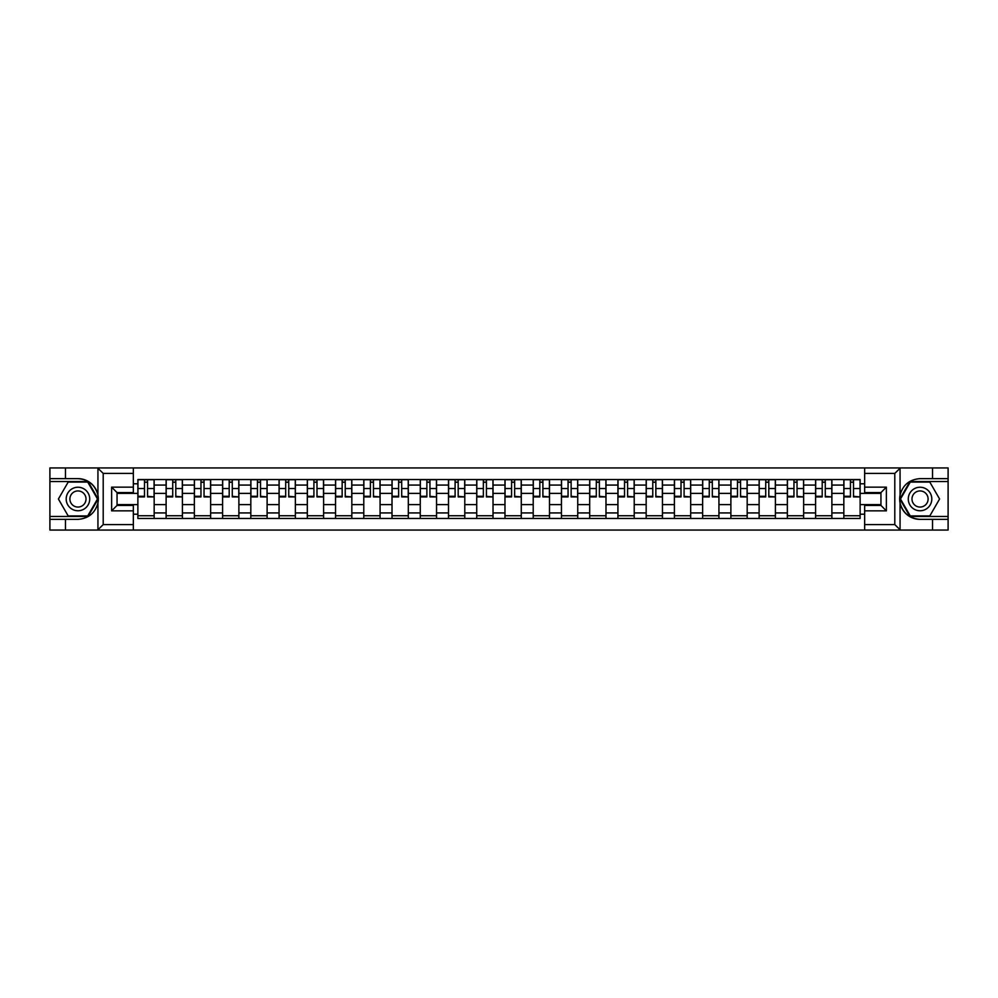 <?xml version="1.0" encoding="UTF-8"?>
<svg xmlns="http://www.w3.org/2000/svg" width="998" height="998" viewBox="0 0 998 998"><rect width="100%" height="100%" fill="white"/><g stroke="black" fill="none" stroke-linecap="round" stroke-linejoin="round"><path stroke-width="1.5" d="M133.345 530.05L864.655 530.05L864.655 505.425L880.947 505.425L880.947 492.575L864.655 492.575L864.655 467.95L133.345 467.95L133.345 492.575L117.053 492.575L117.053 505.425L133.345 505.425L133.345 530.05L97.617 530.05L103.206 524.611L133.345 524.611M97.617 530.05L49.9 530.05L49.9 519.359L65.469 519.359L65.469 530.05L103.842 530.05M103.842 467.95L49.9 467.95L49.9 516.465L88.049 516.465L98.128 499L88.049 481.535L49.9 481.535M864.655 467.95L948.1 467.95L948.1 478.641L932.531 478.641L932.531 467.95L894.158 467.95M166.117 518.461L166.117 485.065L154.166 485.065L154.166 518.461M154.166 485.065L154.166 479.539M166.117 485.065L166.117 479.539M182.409 479.539L182.409 518.461M194.348 518.461L194.348 479.539M210.64 479.539L210.64 518.461M222.591 518.461L222.591 479.539M238.884 479.539L238.884 518.461M250.822 518.461L250.822 479.539M267.115 479.539L267.115 518.461M279.066 518.461L279.066 479.539M295.358 479.539L295.358 518.461M307.309 518.461L307.309 479.539M323.601 479.539L323.601 518.461M335.54 518.461L335.54 479.539M351.832 479.539L351.832 518.461M363.783 518.461L363.783 479.539M380.076 479.539L380.076 518.461M392.014 518.461L392.014 479.539M408.307 479.539L408.307 518.461M420.258 518.461L420.258 479.539M436.55 479.539L436.55 518.461M448.501 518.461L448.501 479.539M464.794 479.539L464.794 518.461M476.732 518.461L476.732 479.539M493.024 479.539L493.024 518.461M504.976 518.461L504.976 479.539M521.268 479.539L521.268 518.461M533.206 518.461L533.206 479.539M549.499 479.539L549.499 518.461M561.45 518.461L561.45 479.539M577.742 479.539L577.742 518.461M589.693 518.461L589.693 479.539M605.986 479.539L605.986 518.461M617.924 518.461L617.924 479.539M634.217 479.539L634.217 518.461M646.168 518.461L646.168 479.539M662.46 479.539L662.46 518.461M674.399 518.461L674.399 479.539M690.691 479.539L690.691 518.461M702.642 518.461L702.642 479.539M718.934 479.539L718.934 518.461M730.885 518.461L730.885 479.539M747.178 479.539L747.178 518.461M759.116 518.461L759.116 479.539M775.409 479.539L775.409 518.461M787.36 518.461L787.36 479.539M803.652 479.539L803.652 518.461M815.591 518.461L815.591 479.539M831.883 479.539L831.883 518.461M843.834 518.461L843.834 479.539M843.834 504.614L831.883 504.614M815.591 504.614L803.652 504.614M787.36 504.614L775.409 504.614M759.116 504.614L747.178 504.614M730.885 504.614L718.934 504.614M702.642 504.614L690.691 504.614M674.399 504.614L662.46 504.614M646.168 504.614L634.217 504.614M617.924 504.614L605.986 504.614M589.693 504.614L577.742 504.614M561.45 504.614L549.499 504.614M533.206 504.614L521.268 504.614M504.976 504.614L493.024 504.614M476.732 504.614L464.794 504.614M448.501 504.614L436.55 504.614M420.258 504.614L408.307 504.614M392.014 504.614L380.076 504.614M363.783 504.614L351.832 504.614M335.54 504.614L323.601 504.614M307.309 504.614L295.358 504.614M279.066 504.614L267.115 504.614M250.822 504.614L238.884 504.614M222.591 504.614L210.64 504.614M194.348 504.614L182.409 504.614M166.117 504.614L154.166 504.614M843.834 493.386L831.883 493.386M815.591 493.386L803.652 493.386M787.36 493.386L775.409 493.386M759.116 493.386L747.178 493.386M730.885 493.386L718.934 493.386M702.642 493.386L690.691 493.386M674.399 493.386L662.46 493.386M646.168 493.386L634.217 493.386M617.924 493.386L605.986 493.386M589.693 493.386L577.742 493.386M561.45 493.386L549.499 493.386M533.206 493.386L521.268 493.386M504.976 493.386L493.024 493.386M476.732 493.386L464.794 493.386M448.501 493.386L436.55 493.386M420.258 493.386L408.307 493.386M392.014 493.386L380.076 493.386M363.783 493.386L351.832 493.386M335.54 493.386L323.601 493.386M307.309 493.386L295.358 493.386M279.066 493.386L267.115 493.386M250.822 493.386L238.884 493.386M222.591 493.386L210.64 493.386M194.348 493.386L182.409 493.386M166.117 493.386L154.166 493.386M117.053 504.614L137.874 504.614L137.874 493.386L117.053 493.386M133.345 483.793L137.874 483.793L137.874 493.386M880.947 493.386L860.126 493.386L860.126 479.539L137.874 479.539L137.874 483.793M860.126 483.793L864.655 483.793M864.655 514.207L860.126 514.207L860.126 504.614L880.947 504.614M137.874 504.614L137.874 518.461L860.126 518.461L860.126 514.207M137.874 514.207L133.345 514.207M860.126 493.386L860.126 504.614M154.166 515.741L137.874 515.741M144.485 482.259L147.554 482.259M182.409 515.741L166.117 515.741M172.716 482.259L175.798 482.259M210.64 515.741L194.348 515.741M200.96 482.259L204.041 482.259M238.884 515.741L222.591 515.741M229.191 482.259L232.272 482.259M267.115 515.741L250.822 515.741M257.434 482.259L260.515 482.259M295.358 515.741L279.066 515.741M285.678 482.259L288.746 482.259M323.601 515.741L307.309 515.741M313.908 482.259L316.99 482.259M351.832 515.741L335.54 515.741M342.152 482.259L345.233 482.259M380.076 515.741L363.783 515.741M370.383 482.259L373.464 482.259M408.307 515.741L392.014 515.741M398.626 482.259L401.707 482.259M436.55 515.741L420.258 515.741M426.87 482.259L429.938 482.259M464.794 515.741L448.501 515.741M455.1 482.259L458.182 482.259M493.024 515.741L476.732 515.741M483.344 482.259L486.425 482.259M521.268 515.741L504.976 515.741M511.575 482.259L514.656 482.259M549.499 515.741L533.206 515.741M539.818 482.259L542.9 482.259M577.742 515.741L561.45 515.741M568.062 482.259L571.13 482.259M605.986 515.741L589.693 515.741M596.293 482.259L599.374 482.259M634.217 515.741L617.924 515.741M624.536 482.259L627.617 482.259M662.46 515.741L646.168 515.741M652.767 482.259L655.848 482.259M690.691 515.741L674.399 515.741M681.01 482.259L684.092 482.259M718.934 515.741L702.642 515.741M709.254 482.259L712.322 482.259M747.178 515.741L730.885 515.741M737.485 482.259L740.566 482.259M775.409 515.741L759.116 515.741M765.728 482.259L768.809 482.259M803.652 515.741L787.36 515.741M793.959 482.259L797.04 482.259M831.883 515.741L815.591 515.741M822.202 482.259L825.284 482.259M860.126 515.741L843.834 515.741M850.446 482.259L853.515 482.259M147.554 496.293L154.079 496.917L147.554 496.917L147.554 479.726L154.079 479.726L150.448 479.726M154.079 496.293L154.079 479.726M144.485 482.071L147.554 482.071M141.579 479.726L137.961 479.726L137.961 496.917L144.485 496.917L144.485 479.726L141.853 479.726M137.961 479.726L150.187 479.726M175.798 496.293L182.31 496.917L175.798 496.917L175.798 479.726L182.31 479.726L178.692 479.726M182.31 496.293L182.31 479.726M172.716 482.071L175.798 482.071M169.822 479.726L166.204 479.726L166.204 496.917L172.716 496.917L172.716 479.726L170.097 479.726M166.204 479.726L178.417 479.726M204.041 496.293L210.553 496.917L204.041 496.917L204.041 479.726L210.553 479.726L206.935 479.726M210.553 496.293L210.553 479.726M200.96 482.071L204.041 482.071M198.066 479.726L194.435 479.726L194.435 496.917L200.96 496.917L200.96 479.726L198.328 479.726M194.435 479.726L206.661 479.726M65.469 519.359L77.956 519.359C88.473 518.573 95.134 513.109 97.941 502.942L97.941 495.058C95.134 484.891 88.473 479.427 77.956 478.641L49.9 478.641M49.9 519.359L49.9 516.465M133.345 473.389L103.206 473.389L97.617 467.95L65.469 467.95L65.469 478.641M97.617 467.95L133.345 467.95M77.956 478.641A20.359 20.359 0 0 1 97.941 502.942L97.941 529.888M117.053 492.575L111.626 487.149L133.345 487.149M133.345 510.851L111.626 510.851L117.053 505.425M900.383 467.95L894.794 473.389L864.655 473.389M932.531 478.641L920.044 478.641C909.527 479.427 902.866 484.891 900.059 495.058L900.059 502.942C902.866 513.109 909.527 518.573 920.044 519.359L948.1 519.359L948.1 481.535L909.951 481.535L899.872 499L909.951 516.465L948.1 516.465M864.655 524.611L894.794 524.611L900.383 530.05L948.1 530.05L948.1 519.359M948.1 478.641L948.1 481.535M932.531 530.05L932.531 519.359M900.383 530.05L864.655 530.05M920.044 519.359A20.359 20.359 0 0 1 900.059 495.058L900.059 468.112M880.947 505.425L886.374 510.851L864.655 510.851M864.655 487.149L886.374 487.149L880.947 492.575M66.192 499A11.764 11.764 0 0 0 77.956 510.764A11.764 11.764 0 0 0 89.72 499A11.764 11.764 0 0 0 77.956 487.236A11.764 11.764 0 0 0 66.192 499M69.897 499A8.059 8.059 0 0 0 77.956 507.059A8.059 8.059 0 0 0 86.015 499A8.059 8.059 0 0 0 77.956 490.941A8.059 8.059 0 0 0 69.897 499M87.724 482.071L97.505 499L87.724 515.929L68.188 515.929L58.408 499L68.188 482.071L87.724 482.071M908.28 499A11.764 11.764 0 0 0 920.044 510.764A11.764 11.764 0 0 0 931.808 499A11.764 11.764 0 0 0 920.044 487.236A11.764 11.764 0 0 0 908.28 499M911.985 499A8.059 8.059 0 0 0 920.044 507.059A8.059 8.059 0 0 0 928.103 499A8.059 8.059 0 0 0 920.044 490.941A8.059 8.059 0 0 0 911.985 499M929.812 482.071L939.592 499L929.812 515.929L910.276 515.929L900.495 499L910.276 482.071L929.812 482.071M232.272 496.293L238.784 496.917L232.272 496.917L232.272 479.726L238.784 479.726L235.166 479.726M238.784 496.293L238.784 479.726M229.191 482.071L232.272 482.071M226.297 479.726L222.679 479.726L222.679 496.917L229.191 496.917L229.191 479.726L226.571 479.726M222.679 479.726L234.904 479.726M260.515 496.293L267.027 496.917L260.515 496.917L260.515 479.726L267.027 479.726L263.41 479.726M267.027 496.293L267.027 479.726M257.434 482.071L260.515 482.071M254.54 479.726L250.922 479.726L250.922 496.917L257.434 496.917L257.434 479.726L254.814 479.726M250.922 479.726L263.135 479.726M288.746 496.293L295.271 496.917L288.746 496.917L288.746 479.726L295.271 479.726L291.641 479.726M295.271 496.293L295.271 479.726M285.678 482.071L288.746 482.071M282.771 479.726L279.153 479.726L279.153 496.917L285.678 496.917L285.678 479.726L283.045 479.726M279.153 479.726L291.379 479.726M316.99 496.293L323.502 496.917L316.99 496.917L316.99 479.726L323.502 479.726L319.884 479.726M323.502 496.293L323.502 479.726M313.908 482.071L316.99 482.071M311.014 479.726L307.396 479.726L307.396 496.917L313.908 496.917L313.908 479.726L311.289 479.726M307.396 479.726L319.61 479.726M345.233 496.293L351.745 496.917L345.233 496.917L345.233 479.726L351.745 479.726L348.127 479.726M351.745 496.293L351.745 479.726M342.152 482.071L345.233 482.071M339.258 479.726L335.627 479.726L335.627 496.917L342.152 496.917L342.152 479.726L339.52 479.726M335.627 479.726L347.853 479.726M373.464 496.293L379.976 496.917L373.464 496.917L373.464 479.726L379.976 479.726L376.358 479.726M379.976 496.293L379.976 479.726M370.383 482.071L373.464 482.071M367.489 479.726L363.871 479.726L363.871 496.917L370.383 496.917L370.383 479.726L367.763 479.726M363.871 479.726L376.096 479.726M401.707 496.293L408.219 496.917L401.707 496.917L401.707 479.726L408.219 479.726L404.602 479.726M408.219 496.293L408.219 479.726M398.626 482.071L401.707 482.071M395.732 479.726L392.114 479.726L392.114 496.917L398.626 496.917L398.626 479.726L396.006 479.726M392.114 479.726L404.327 479.726M429.938 496.293L436.463 496.917L429.938 496.917L429.938 479.726L436.463 479.726L432.833 479.726M436.463 496.293L436.463 479.726M426.87 482.071L429.938 482.071M423.963 479.726L420.345 479.726L420.345 496.917L426.87 496.917L426.87 479.726L424.237 479.726M420.345 479.726L432.571 479.726M458.182 496.293L464.694 496.917L458.182 496.917L458.182 479.726L464.694 479.726L461.076 479.726M464.694 496.293L464.694 479.726M455.1 482.071L458.182 482.071M452.206 479.726L448.589 479.726L448.589 496.917L455.1 496.917L455.1 479.726L452.481 479.726M448.589 479.726L460.802 479.726M486.425 496.293L492.937 496.917L486.425 496.917L486.425 479.726L492.937 479.726L489.319 479.726M492.937 496.293L492.937 479.726M483.344 482.071L486.425 482.071M480.45 479.726L476.819 479.726L476.819 496.917L483.344 496.917L483.344 479.726L480.712 479.726M476.819 479.726L489.045 479.726M514.656 496.293L521.181 496.917L514.656 496.917L514.656 479.726L521.181 479.726L517.55 479.726M521.181 496.293L521.181 479.726M511.575 482.071L514.656 482.071M508.681 479.726L505.063 479.726L505.063 496.917L511.575 496.917L511.575 479.726L508.955 479.726M505.063 479.726L517.288 479.726M542.9 496.293L549.411 496.917L542.9 496.917L542.9 479.726L549.411 479.726L545.794 479.726M549.411 496.293L549.411 479.726M539.818 482.071L542.9 482.071M536.924 479.726L533.306 479.726L533.306 496.917L539.818 496.917L539.818 479.726L537.198 479.726M533.306 479.726L545.519 479.726M571.13 496.293L577.655 496.917L571.13 496.917L571.13 479.726L577.655 479.726L574.037 479.726M577.655 496.293L577.655 479.726M568.062 482.071L571.13 482.071M565.167 479.726L561.537 479.726L561.537 496.917L568.062 496.917L568.062 479.726L565.429 479.726M561.537 479.726L573.763 479.726M599.374 496.293L605.886 496.917L599.374 496.917L599.374 479.726L605.886 479.726L602.268 479.726M605.886 496.293L605.886 479.726M596.293 482.071L599.374 482.071M593.398 479.726L589.781 479.726L589.781 496.917L596.293 496.917L596.293 479.726L593.673 479.726M589.781 479.726L601.994 479.726M627.617 496.293L634.129 496.917L627.617 496.917L627.617 479.726L634.129 479.726L630.511 479.726M634.129 496.293L634.129 479.726M624.536 482.071L627.617 482.071M621.642 479.726L618.024 479.726L618.024 496.917L624.536 496.917L624.536 479.726L621.904 479.726M618.024 479.726L630.237 479.726M655.848 496.293L662.373 496.917L655.848 496.917L655.848 479.726L662.373 479.726L658.742 479.726M662.373 496.293L662.373 479.726M652.767 482.071L655.848 482.071M649.873 479.726L646.255 479.726L646.255 496.917L652.767 496.917L652.767 479.726L650.147 479.726M646.255 479.726L658.48 479.726M684.092 496.293L690.604 496.917L684.092 496.917L684.092 479.726L690.604 479.726L686.986 479.726M690.604 496.293L690.604 479.726M681.01 482.071L684.092 482.071M678.116 479.726L674.498 479.726L674.498 496.917L681.01 496.917L681.01 479.726L678.39 479.726M674.498 479.726L686.711 479.726M712.322 496.293L718.847 496.917L712.322 496.917L712.322 479.726L718.847 479.726L715.229 479.726M718.847 496.293L718.847 479.726M709.254 482.071L712.322 482.071M706.359 479.726L702.729 479.726L702.729 496.917L709.254 496.917L709.254 479.726L706.621 479.726M702.729 479.726L714.955 479.726M740.566 496.293L747.078 496.917L740.566 496.917L740.566 479.726L747.078 479.726L743.46 479.726M747.078 496.293L747.078 479.726M737.485 482.071L740.566 482.071M734.59 479.726L730.973 479.726L730.973 496.917L737.485 496.917L737.485 479.726L734.865 479.726M730.973 479.726L743.186 479.726M768.809 496.293L775.321 496.917L768.809 496.917L768.809 479.726L775.321 479.726L771.704 479.726M775.321 496.293L775.321 479.726M765.728 482.071L768.809 482.071M762.834 479.726L759.216 479.726L759.216 496.917L765.728 496.917L765.728 479.726L763.096 479.726M759.216 479.726L771.429 479.726M797.04 496.293L803.565 496.917L797.04 496.917L797.04 479.726L803.565 479.726L799.934 479.726M803.565 496.293L803.565 479.726M793.959 482.071L797.04 482.071M791.065 479.726L787.447 479.726L787.447 496.917L793.959 496.917L793.959 479.726L791.339 479.726M787.447 479.726L799.672 479.726M825.284 496.293L831.796 496.917L825.284 496.917L825.284 479.726L831.796 479.726L828.178 479.726M831.796 496.293L831.796 479.726M822.202 482.071L825.284 482.071M819.308 479.726L815.69 479.726L815.69 496.917L822.202 496.917L822.202 479.726L819.583 479.726M815.69 479.726L827.903 479.726M853.515 496.293L860.039 496.917L853.515 496.917L853.515 479.726L860.039 479.726L856.421 479.726M860.039 496.293L860.039 479.726M850.446 482.071L853.515 482.071M847.552 479.726L843.921 479.726L843.921 496.917L850.446 496.917L850.446 479.726L847.813 479.726M843.921 479.726L856.147 479.726M815.591 485.065L803.652 485.065M787.36 485.065L775.409 485.065M759.116 485.065L747.178 485.065M730.885 485.065L718.934 485.065M702.642 485.065L690.691 485.065M674.399 485.065L662.46 485.065M646.168 485.065L634.217 485.065M617.924 485.065L605.986 485.065M589.693 485.065L577.742 485.065M561.45 485.065L549.499 485.065M533.206 485.065L521.268 485.065M504.976 485.065L493.024 485.065M476.732 485.065L464.794 485.065M448.501 485.065L436.55 485.065M420.258 485.065L408.307 485.065M392.014 485.065L380.076 485.065M363.783 485.065L351.832 485.065M335.54 485.065L323.601 485.065M307.309 485.065L295.358 485.065M279.066 485.065L267.115 485.065M250.822 485.065L238.884 485.065M222.591 485.065L210.64 485.065M194.348 485.065L182.409 485.065M843.834 485.065L831.883 485.065M815.591 512.935L803.652 512.935M787.36 512.935L775.409 512.935M759.116 512.935L747.178 512.935M730.885 512.935L718.934 512.935M702.642 512.935L690.691 512.935M674.399 512.935L662.46 512.935M646.168 512.935L634.217 512.935M617.924 512.935L605.986 512.935M589.693 512.935L577.742 512.935M561.45 512.935L549.499 512.935M533.206 512.935L521.268 512.935M504.976 512.935L493.024 512.935M476.732 512.935L464.794 512.935M448.501 512.935L436.55 512.935M420.258 512.935L408.307 512.935M392.014 512.935L380.076 512.935M363.783 512.935L351.832 512.935M335.54 512.935L323.601 512.935M307.309 512.935L295.358 512.935M279.066 512.935L267.115 512.935M250.822 512.935L238.884 512.935M222.591 512.935L210.64 512.935M194.348 512.935L182.409 512.935M166.117 512.935L154.166 512.935M843.834 512.935L831.883 512.935M147.554 488.509L154.079 488.509M137.961 496.293L144.485 496.293M137.961 488.509L144.485 488.509M175.798 488.509L182.31 488.509M166.204 496.293L172.716 496.293M166.204 488.509L172.716 488.509M204.041 488.509L210.553 488.509M194.435 496.293L200.96 496.293M194.435 488.509L200.96 488.509M97.941 495.058L97.941 468.112M103.206 473.389L103.206 524.611M111.626 510.851L111.626 487.149M900.059 502.942L900.059 529.888M894.794 524.611L894.794 473.389M886.374 487.149L886.374 510.851M232.272 488.509L238.784 488.509M222.679 496.293L229.191 496.293M222.679 488.509L229.191 488.509M260.515 488.509L267.027 488.509M250.922 496.293L257.434 496.293M250.922 488.509L257.434 488.509M288.746 488.509L295.271 488.509M279.153 496.293L285.678 496.293M279.153 488.509L285.678 488.509M316.99 488.509L323.502 488.509M307.396 496.293L313.908 496.293M307.396 488.509L313.908 488.509M345.233 488.509L351.745 488.509M335.627 496.293L342.152 496.293M335.627 488.509L342.152 488.509M373.464 488.509L379.976 488.509M363.871 496.293L370.383 496.293M363.871 488.509L370.383 488.509M401.707 488.509L408.219 488.509M392.114 496.293L398.626 496.293M392.114 488.509L398.626 488.509M429.938 488.509L436.463 488.509M420.345 496.293L426.87 496.293M420.345 488.509L426.87 488.509M458.182 488.509L464.694 488.509M448.589 496.293L455.1 496.293M448.589 488.509L455.1 488.509M486.425 488.509L492.937 488.509M476.819 496.293L483.344 496.293M476.819 488.509L483.344 488.509M514.656 488.509L521.181 488.509M505.063 496.293L511.575 496.293M505.063 488.509L511.575 488.509M542.9 488.509L549.411 488.509M533.306 496.293L539.818 496.293M533.306 488.509L539.818 488.509M571.13 488.509L577.655 488.509M561.537 496.293L568.062 496.293M561.537 488.509L568.062 488.509M599.374 488.509L605.886 488.509M589.781 496.293L596.293 496.293M589.781 488.509L596.293 488.509M627.617 488.509L634.129 488.509M618.024 496.293L624.536 496.293M618.024 488.509L624.536 488.509M655.848 488.509L662.373 488.509M646.255 496.293L652.767 496.293M646.255 488.509L652.767 488.509M684.092 488.509L690.604 488.509M674.498 496.293L681.01 496.293M674.498 488.509L681.01 488.509M712.322 488.509L718.847 488.509M702.729 496.293L709.254 496.293M702.729 488.509L709.254 488.509M740.566 488.509L747.078 488.509M730.973 496.293L737.485 496.293M730.973 488.509L737.485 488.509M768.809 488.509L775.321 488.509M759.216 496.293L765.728 496.293M759.216 488.509L765.728 488.509M797.04 488.509L803.565 488.509M787.447 496.293L793.959 496.293M787.447 488.509L793.959 488.509M825.284 488.509L831.796 488.509M815.69 496.293L822.202 496.293M815.69 488.509L822.202 488.509M853.515 488.509L860.039 488.509M843.921 496.293L850.446 496.293M843.921 488.509L850.446 488.509"/></g></svg>
